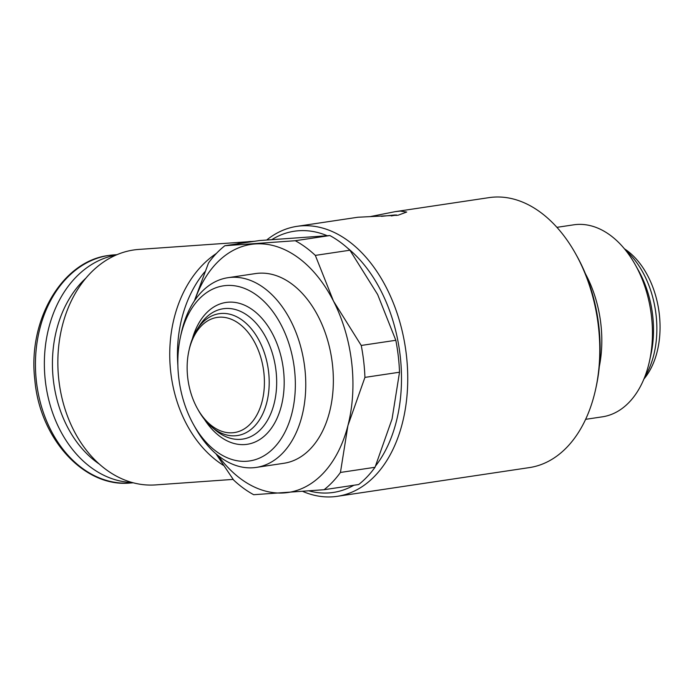 <?xml version="1.0" encoding="UTF-8"?>
<svg xmlns="http://www.w3.org/2000/svg" width="694" height="694" viewBox="0 0 694 694"><rect width="100%" height="100%" fill="white"/><g stroke="black" fill="none" stroke-linecap="round" stroke-linejoin="round"><path stroke-width="1.04" d="M364.931 377.389A136.484 89.292 -98.5 0 0 363.699 361.374A136.484 89.292 -98.5 0 0 361.236 345.456L333.502 301.135A125.414 82.057 81.5 0 1 351.693 362.606A125.414 82.057 81.5 0 1 347.911 425.63L364.931 377.389L399.518 372.218L392.049 419.029L375.029 467.279A136.484 89.292 81.5 0 1 358.668 484.533L324.081 489.712A136.484 89.292 -98.5 0 0 340.442 472.449L347.911 425.63A125.414 82.057 81.5 0 1 284.106 492.922A125.414 82.057 81.5 0 1 217.942 455.42M194.754 300.381A125.414 82.057 81.5 0 1 255.297 243.932A125.414 82.057 81.5 0 1 333.502 301.135L315.328 255.392A136.484 89.292 -98.5 0 0 295.271 240.723L224.882 245.719L259.469 240.549L329.858 235.544A136.484 89.292 81.5 0 1 349.915 250.222L377.649 294.534L395.823 340.286A136.484 89.292 81.5 0 1 398.287 356.204A136.484 89.292 81.5 0 1 399.518 372.218M302.922 491.491A136.484 89.292 -98.5 0 0 337.336 496.314A136.484 89.292 -98.5 0 0 406.38 354.998A136.484 89.292 -98.5 0 0 296.971 226.348A136.484 89.292 -98.5 0 0 266.834 239.907M309.324 490.97A132.06 86.403 -98.5 0 0 353.819 485.262M375.645 465.874A132.06 86.403 -98.5 0 0 400.178 355.692A132.06 86.403 -98.5 0 0 347.642 248.14M337.336 496.314L529.366 467.6A136.484 89.292 -98.5 0 0 595.712 388.9A136.484 89.292 -98.5 0 0 598.41 326.284A136.484 89.292 -98.5 0 0 575.465 253.492A136.484 89.292 -98.5 0 0 489.001 197.634L395.033 211.687L400.256 211.08L406.71 212.043L398.104 215.218L357.826 217.248L296.971 226.348M595.712 388.9L596.215 386.575A132.06 86.403 -98.5 0 0 598.827 325.989A132.06 86.403 -98.5 0 0 576.619 255.557L575.465 253.492M599.304 366.64A97.065 63.51 -98.5 0 0 600.848 323.89A97.065 63.51 -98.5 0 0 585.406 273.722M585.623 419.332L602.383 416.825A97.065 63.51 -98.5 0 0 649.558 360.854A97.065 63.51 -98.5 0 0 651.484 316.325A97.065 63.51 -98.5 0 0 635.157 264.553A97.065 63.51 -98.5 0 0 573.669 224.83L556.918 227.337M649.558 360.854L650.998 354.235A84.434 55.242 -98.5 0 0 652.672 315.492A84.434 55.242 -98.5 0 0 638.471 270.46L635.157 264.553M643.911 379.037L644.136 378.768A75.984 49.716 -98.5 0 0 659.3 314.07A75.984 49.716 -98.5 0 0 624.739 249.007L624.444 248.816M644.648 377.232A81.155 53.091 -98.5 0 0 656.056 314.824A81.155 53.091 -98.5 0 0 625.667 250.326M193.6 424.711L195.535 428.163A95.911 62.746 -98.5 0 0 256.294 467.409A95.911 62.746 -98.5 0 0 304.805 368.098A95.911 62.746 -98.5 0 0 227.927 277.704A95.911 62.746 -98.5 0 0 181.308 333.007L180.466 336.876A88.528 57.923 -98.5 0 0 178.714 377.493A88.528 57.923 -98.5 0 0 193.6 424.711A88.528 57.923 -98.5 0 0 262.783 456.47A88.528 57.923 -98.5 0 0 294.464 369.269A88.528 57.923 -98.5 0 0 240.315 286.995A88.528 57.923 -98.5 0 0 180.466 336.876M227.927 277.704L255.513 273.575A95.911 62.746 81.5 0 1 332.4 363.977A95.911 62.746 81.5 0 1 283.881 463.28L256.294 467.409M197.512 408.749L198.397 410.336A61.601 40.304 -98.5 0 0 211.67 426.923A61.601 40.304 -98.5 0 0 253.475 427.261A61.601 40.304 -98.5 0 0 268.587 371.758A61.601 40.304 -98.5 0 0 238.988 318.026A61.601 40.304 -98.5 0 0 197.096 329.468A61.601 40.304 -98.5 0 0 189.262 349.212L188.872 350.991A58.209 38.083 -98.5 0 0 187.718 377.701A58.209 38.083 -98.5 0 0 197.512 408.749A58.209 38.083 -98.5 0 0 242.995 429.629A58.209 38.083 -98.5 0 0 263.833 372.296A58.209 38.083 -98.5 0 0 228.222 318.199A58.209 38.083 -98.5 0 0 188.872 350.991M211.67 426.923L215.14 429.872A65.895 43.115 -98.5 0 0 236.073 439.311A65.895 43.115 -98.5 0 0 240.514 439.337A65.895 43.115 -98.5 0 0 276.021 370.865A65.895 43.115 -98.5 0 0 225.377 308.509A65.895 43.115 -98.5 0 0 216.806 310.487A65.895 43.115 -98.5 0 0 199.551 325.633L197.096 329.468M233.158 479.398L155.534 484.915A118.041 89.153 -94.1 0 1 58.886 380.373A118.041 89.153 -94.1 0 1 138.809 249.424L254.394 241.304M177.872 365.495A115.629 87.331 -94.1 0 1 204.747 271.857M132.164 482.512A114.354 86.368 -94.1 0 1 45.362 381.11A114.354 86.368 -94.1 0 1 116.011 255.097M99.251 464.052A108.637 82.048 -94.1 0 1 53.377 380.208A108.637 82.048 -94.1 0 1 86.039 278.025M370.674 216.511L395.033 211.687M381.466 216.346L394.383 215.019L396.552 214.993L391.286 215.929M327.1 235.674A132.06 86.403 -98.5 0 0 272.057 239.473M224.882 245.719A136.484 89.292 -98.5 0 0 208.512 262.983L194.355 300.979M215.981 453.807L233.626 480.031A136.484 89.292 -98.5 0 0 253.692 494.709L324.081 489.712M329.858 235.544L295.271 240.723M315.328 255.392L349.915 250.222M395.823 340.286L361.236 345.456M375.029 467.279L340.442 472.449M204.392 419.315A71.708 46.914 -98.5 0 0 244.826 444.559A71.708 46.914 -98.5 0 0 283.473 370.049A71.708 46.914 -98.5 0 0 228.352 302.194A71.708 46.914 -98.5 0 0 192.359 338.872M223.277 465.275A118.041 89.153 -94.1 0 1 170.776 372.426A118.041 89.153 -94.1 0 1 216.372 253.466M236.828 243.932A118.041 89.153 -94.1 0 1 245.511 242.05A118.041 89.153 -94.1 0 1 250.699 241.477M108.837 255.444A114.354 86.368 -94.1 0 1 113.868 254.889L108.646 255.47C62.078 261.057 27.604 320.29 34.821 379.783C39.731 438.634 84.069 487.596 130.073 483.024A114.354 86.368 -94.1 0 1 36.444 381.743A114.354 86.368 -94.1 0 1 108.837 255.444M117.008 254.672L113.868 254.889M396.604 215.426L396.552 214.993M133.213 482.798L130.073 483.024"/></g></svg>
